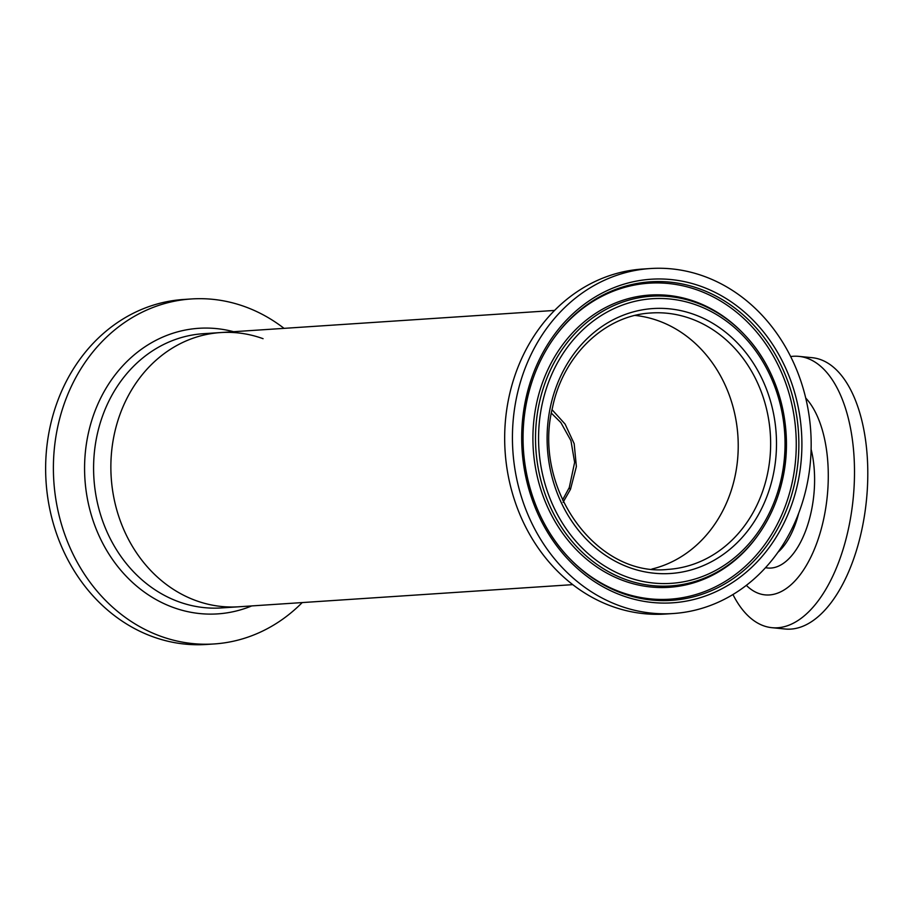 <?xml version="1.0" encoding="UTF-8"?>
<svg xmlns="http://www.w3.org/2000/svg" width="913" height="913" viewBox="0 0 913 913"><rect width="100%" height="100%" fill="white"/><g stroke="black" fill="none" stroke-linecap="round" stroke-linejoin="round"><path stroke-width="1.37" d="M563.07 502.31L570.488 489.3L576.377 466.566L574.174 443.672L565.101 424.089L552.057 409.72M221.699 606.506A137.407 118.633 86.2 0 0 238.681 606.791A137.407 118.633 -93.8 0 1 113.201 494.161A137.407 118.633 -93.8 0 1 220.501 332.572A137.407 118.633 86.2 0 0 110.861 467.696A137.407 118.633 86.2 0 0 221.699 606.506M651.882 569.05A128.482 110.93 86.2 0 0 737.898 435.98A128.482 110.93 86.2 0 0 635.071 315.43A128.482 110.93 86.2 0 1 734.988 476.552A128.482 110.93 86.2 0 1 651.882 569.05M805.711 398.011A104.367 52.121 95.7 0 1 827.943 487.553A104.367 52.121 95.7 0 1 746.332 585.347M790.647 356.549A136.322 68.076 95.7 0 1 798.932 356.378A136.322 68.076 95.7 0 1 854.054 487.485A136.322 68.076 95.7 0 1 771.93 627.688A136.322 68.076 95.7 0 1 732.945 594.511M798.932 356.378L812.216 357.702A136.322 68.076 95.7 0 1 867.35 488.809A136.322 68.076 95.7 0 1 785.214 629.011L771.93 627.688M302.226 602.569A172.865 149.253 -93.8 0 1 214.201 643.95A172.865 149.253 -93.8 0 1 56.332 502.253A172.865 149.253 -93.8 0 1 191.331 298.962A172.865 149.253 -93.8 0 1 284.046 328.36M214.201 643.95L206.441 644.464A172.865 149.253 -93.8 0 1 48.572 502.766A172.865 149.253 -93.8 0 1 183.57 299.475L191.331 298.962M554.579 310.431L220.501 332.572A137.407 118.633 -93.8 0 1 263.07 338.689M650.364 268.536L642.604 269.05A172.865 149.253 86.2 0 0 509.032 396.835A172.865 149.253 86.2 0 0 665.474 614.038L673.235 613.525A172.865 149.253 86.2 0 0 806.807 485.739A172.865 149.253 86.2 0 0 650.364 268.536A172.865 149.253 86.2 0 0 516.792 396.322A172.865 149.253 86.2 0 0 673.235 613.525M570.488 489.3A14.334 2.237 -157 0 1 569.267 487.599L562.522 499.993M811.109 449.287A77.365 38.631 95.7 0 1 814.35 488.455A77.365 38.631 95.7 0 1 765.528 567.658M777.944 552.262A68.703 34.306 -84.3 0 0 798.647 513.346M572.759 584.64L221.403 607.932A137.407 118.633 -93.8 0 1 95.922 495.303A137.407 118.633 -93.8 0 1 203.222 333.713L220.501 332.572M251.737 605.924A143.101 123.552 -93.8 0 1 87.009 496.592A143.101 123.552 -93.8 0 1 233.568 331.704M668.738 569.335A128.482 110.93 86.2 0 0 669.332 569.29A128.482 110.93 86.2 0 0 767.399 474.406A128.482 110.93 86.2 0 0 652.339 312.897A128.482 110.93 86.2 0 0 651.745 312.931M550.448 406.696A132.762 114.616 86.2 0 0 634.273 569.187A132.762 114.616 86.2 0 0 773.151 475.365A132.762 114.616 86.2 0 0 689.326 312.862A132.762 114.616 86.2 0 0 550.448 406.696M525.785 399.084A162.16 140.009 86.2 0 0 628.178 597.57A162.16 140.009 86.2 0 0 797.814 482.977A162.16 140.009 86.2 0 0 695.421 284.491A162.16 140.009 86.2 0 0 525.785 399.084M568.32 557.17C531.195 518.185 514.67 455.199 527.098 399.757A159.615 137.806 86.2 0 0 568.32 557.17A159.615 137.806 86.2 0 0 794.835 482.372A159.615 137.806 86.2 0 0 722.388 299.669A159.615 137.806 86.2 0 0 553.814 338.244A159.615 137.806 86.2 0 0 527.086 399.711M567.932 556.747A158.348 136.71 86.2 0 0 570.42 559.327A158.348 136.71 86.2 0 0 792.267 482.144A158.348 136.71 86.2 0 0 722.103 301.941A158.348 136.71 86.2 0 0 555.606 335.824A158.348 136.71 86.2 0 0 553.483 338.712M782.738 478.549A145.178 125.343 86.2 0 0 745.202 335.505L744.437 334.683A146.445 126.439 86.2 0 0 741.778 331.921A146.445 126.439 86.2 0 0 536.604 403.306A146.445 126.439 86.2 0 0 601.496 569.974A146.445 126.439 86.2 0 0 755.485 538.624A146.445 126.439 86.2 0 0 757.744 535.543L758.395 534.619A145.178 125.343 86.2 0 0 782.726 478.64M539.184 403.535A145.178 125.343 86.2 0 0 605.068 569.701A145.178 125.343 86.2 0 0 758.395 534.619C770.115 518.07 778.23 499.4 782.749 478.595C794.013 428.208 779.051 371.089 745.202 335.505A145.178 125.343 86.2 0 0 539.184 403.535M542.162 404.139A142.633 123.152 86.2 0 0 632.23 578.728A142.633 123.152 86.2 0 0 781.437 477.921A142.633 123.152 86.2 0 0 691.369 303.333A142.633 123.152 86.2 0 0 542.162 404.139M569.267 487.599L574.631 462.389L570.945 440.671L560.844 422.548L551.406 413.201M669.332 569.29L668.145 569.37C596.543 577.53 532.222 488.535 552.468 407.734C563.059 355.203 605.034 315.213 651.152 312.976L652.339 312.897M527.098 399.757C532.062 376.875 540.975 356.378 553.814 338.244"/></g></svg>
